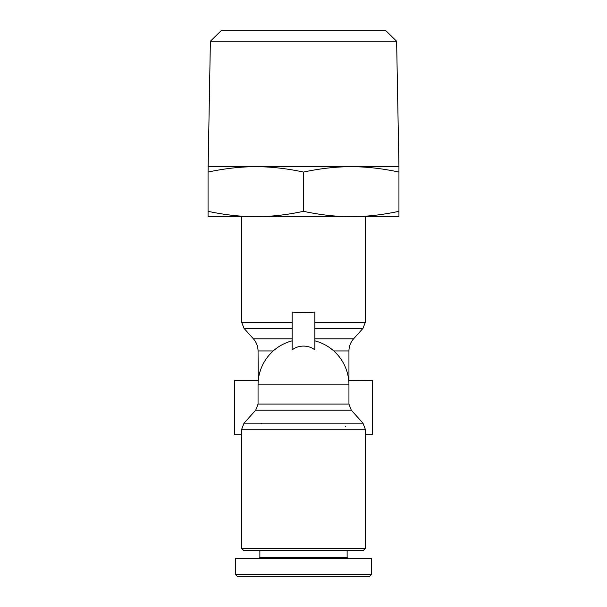 <?xml version="1.0" encoding="UTF-8"?>
<svg xmlns="http://www.w3.org/2000/svg" width="607" height="607" viewBox="0 0 607 607"><rect width="100%" height="100%" fill="white"/><g stroke="black" fill="none" stroke-linecap="round" stroke-linejoin="round"><path stroke-width="0.91" d="M345.375 426.478L345.133 426.858M314.176 349.404A15.623 12.246 0 0 0 303.5 346.096A15.623 12.246 0 0 0 292.824 349.404L292.134 349.404L292.134 312.135L303.5 312.711L314.866 312.135L314.866 349.404L314.176 349.404M365.308 548.47L241.692 548.47L243.506 550.291L363.494 550.291L365.308 548.47L365.308 429.248L362.978 423.162L244.022 423.162L241.692 429.248L365.308 429.248M365.308 434.847L372.584 434.847L372.584 380.308L348.752 380.635M273.226 350.952L258.051 350.952L258.248 380.635M258.051 380.308L234.416 380.308L234.416 434.847L241.692 434.847M348.039 558.47L347.128 557.56L259.872 557.56L259.872 550.291M235.326 574.374L235.326 558.47L371.674 558.47L371.674 574.374L235.326 574.374L237.595 576.65L369.405 576.65L371.674 574.374L370.08 575.967M398.943 211.319L398.943 216.691L351.225 216.691C366.385 216.684 382.289 214.893 398.943 211.319L398.943 166.697L396.621 41.253L385.513 30.35L221.487 30.35L210.379 41.253L208.057 172.069C224.765 168.496 240.668 166.697 255.775 166.697L208.057 166.697M210.379 41.253L396.621 41.253M237.595 30.35L369.405 30.35M208.057 211.319C224.711 214.893 240.615 216.684 255.775 216.691C270.942 216.684 286.845 214.893 303.5 211.319C320.155 214.893 336.058 216.684 351.225 216.691L208.057 216.691L208.057 172.069M398.943 166.697L351.225 166.697C336.111 166.697 320.208 168.496 303.5 172.069C286.792 168.496 270.889 166.697 255.775 166.697L351.225 166.697C366.332 166.697 382.235 168.496 398.943 172.069M303.5 211.319L303.5 172.069M261.245 423.883L261.389 423.481M292.134 340.846A45.449 45.449 0 0 0 258.051 384.853L348.949 384.853L348.949 404.087L258.051 404.087L255.714 410.173L351.286 410.173L362.978 423.162M365.308 216.691L365.308 322.287L314.866 322.287M292.134 322.287L241.692 322.287L244.014 328.364L292.134 328.364M314.866 328.364L362.986 328.364L365.308 322.287M333.774 350.952L348.949 350.952C348.995 346.362 350.55 342.31 353.6 338.812L314.866 338.812M292.134 338.812L253.4 338.812C256.45 342.31 258.005 346.362 258.051 350.952M348.949 384.853A45.449 45.449 0 0 0 314.866 340.846M259.872 557.56L258.961 558.47M347.128 557.56L347.128 550.291M236.92 575.967L237.595 576.65M241.692 216.691L241.692 322.287M353.6 338.812L362.986 328.364M253.4 338.812L244.014 328.364M241.692 429.248L241.692 548.47M255.714 410.173L244.022 423.162M351.286 410.173L348.949 404.087M348.949 350.952L348.949 380.308M258.051 384.853L258.051 404.087"/></g></svg>
